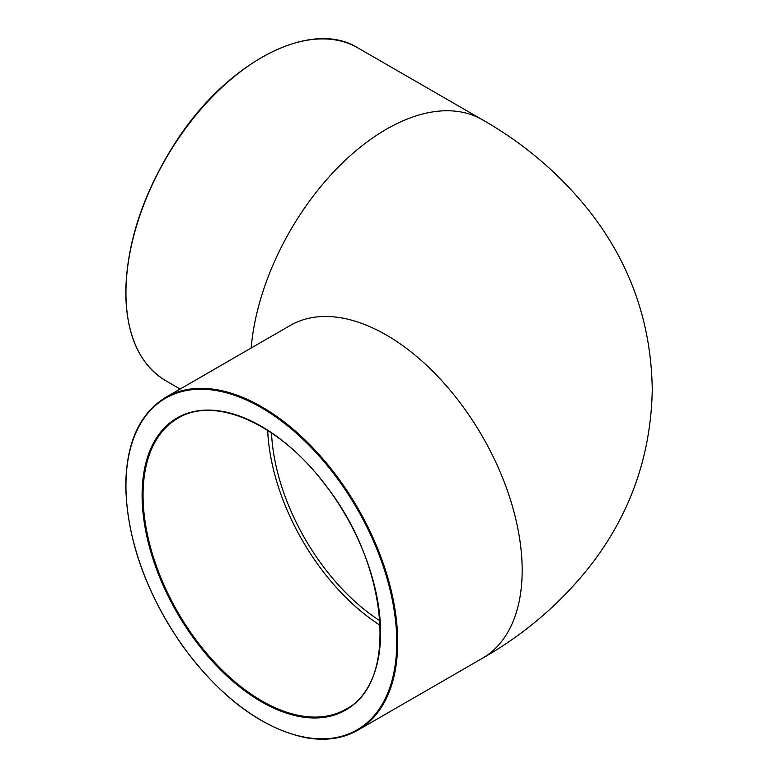 <?xml version="1.0" encoding="UTF-8"?>
<svg xmlns="http://www.w3.org/2000/svg" width="778" height="778" viewBox="0 0 778 778"><rect width="100%" height="100%" fill="white"/><g stroke="black" fill="none" stroke-linecap="round" stroke-linejoin="round"><path stroke-width="1.17" d="M267.681 430.399A167.97 96.978 -120 0 0 380.238 625.356M379.975 620.795A162.592 93.875 60 0 1 271.503 432.908M143.055 495.178A167.97 96.978 60 0 1 177.841 418.282C214.913 395.263 279.428 423.932 324.621 484.052C388.416 563.505 399.279 682.656 345.811 709.215A167.97 96.978 60 0 1 216.372 664.217A167.97 96.978 60 0 1 143.055 495.178M142.102 495.178A168.641 97.367 -120 0 0 320.974 717.695A168.641 97.367 -120 0 0 320.974 479.199A168.641 97.367 -120 0 0 142.102 495.178M125.948 485.851A191.485 110.554 60 0 1 329.045 467.714A191.485 110.554 60 0 1 329.045 738.516A191.485 110.554 60 0 1 125.948 485.851M357.899 730.163A192.156 110.943 -120 0 0 357.899 508.277A192.156 110.943 -120 0 0 165.743 397.334C139.612 413.371 126.279 442.779 125.754 485.579C126.902 539.193 145.749 592.515 182.305 645.545C220.378 697.458 261.447 728.159 305.511 737.641C325.437 741.201 342.894 738.711 357.899 730.163L482.37 658.295A192.156 110.943 -120 0 0 482.379 436.419A192.156 110.943 -120 0 0 290.223 325.476L165.743 397.334M261.583 57.553A191.485 110.554 120 0 0 125.948 292.207M357.899 47.896C310.48 18.118 226.067 62.503 174.719 143.658C142.928 193.79 126.6 243.397 125.754 292.479C126.279 335.269 139.612 364.688 165.743 380.714A192.156 110.943 -60 0 1 125.948 292.752A192.156 110.943 -60 0 1 209.827 99.37A192.156 110.943 -60 0 1 357.899 47.896L482.37 119.754A192.156 110.943 120 0 0 340.842 164.557A192.156 110.943 120 0 0 251.148 348.038M165.743 380.714L180.136 389.029M482.37 658.295C525.092 633.963 561.269 602.853 590.92 564.964C630.55 513.538 650.991 455.169 652.246 389.856C651.371 324.193 631.084 265.463 591.368 213.678C561.648 175.527 525.315 144.212 482.37 119.754M290.223 325.476L292.499 324.037"/></g></svg>

